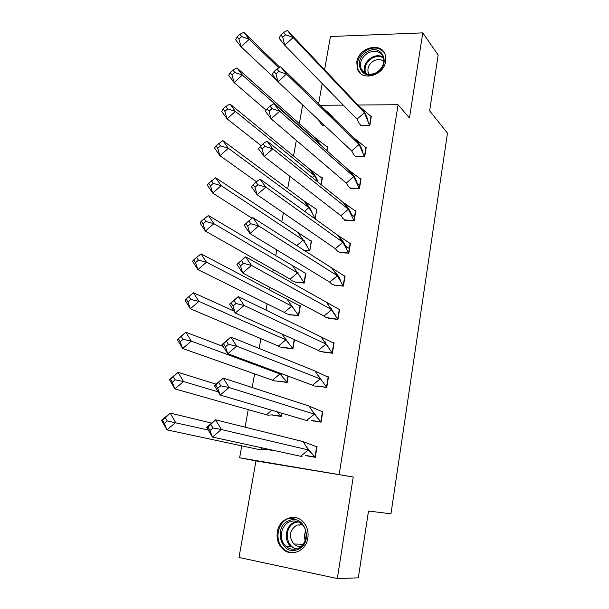 <?xml version="1.0" encoding="UTF-8"?>
<svg xmlns="http://www.w3.org/2000/svg" width="609" height="609" viewBox="0 0 609 609"><rect width="100%" height="100%" fill="white"/><g stroke="black" fill="none" stroke-linecap="round" stroke-linejoin="round"><path stroke-width="0.91" d="M385.695 61.265C383.997 75.798 361.457 81.804 357.407 69.03L356.79 62.042C358.511 47.525 381.31 41.473 385.2 54.734L385.695 61.265M307.849 538.036C306.182 550.962 291.079 557.38 282.66 548.907C278.153 544.408 276.364 538.759 277.301 531.984C279.051 518.784 294.817 512.519 303.16 521.905C307.134 526.313 308.702 531.695 307.849 538.036M353.228 477.014L255.963 460.899L239.017 557.463L337.325 578.55L353.228 477.014L239.626 457.778L241.758 445.849M357.917 105.007L398.08 104.725L409.454 117.986L422.783 32.871L438.168 55.023L429.642 110.846L447.478 133.158L390.963 513.806L368.514 511.035L358.313 577.834L337.325 578.55M422.783 32.871L330.428 36.51L324.597 69.761M255.963 460.899L239.626 457.778M245.092 427.168L248.228 409.621M252.179 387.514L254.615 373.888M259.16 348.455L260.911 338.642M266.034 309.981L267.123 303.868M269.635 289.815L270.053 287.463M272.802 272.063L273.251 269.559M275.732 255.696L276.768 249.88M281.746 222.026L283.383 212.853M287.684 188.798L289.907 176.351M293.538 156.003L296.332 140.382M299.323 123.635L302.582 105.403L303.175 105.403M322.176 83.532L318.644 103.652M398.08 104.725L339.205 474.259M320.319 105.281L343.278 105.113M266.011 449.29L275.375 450.759M305.581 455.616L315.279 457.329L317.068 446.466L315.82 446.275M271.979 414.965L281.267 416.51L281.838 413.199M311.405 420.591L321.057 422.174L322.823 411.456L321.727 411.303M277.871 381.089L287.121 382.505L288.209 376.179M317.152 386.03L326.759 387.484L328.502 376.902L327.513 376.788M283.687 347.64L292.899 348.942L294.497 339.67M322.823 351.918L332.385 353.25L334.105 342.806L333.199 342.715M325.602 342.327L324.506 341.809L325.236 341.885M289.435 314.625L298.608 315.797L300.344 305.688L299.499 305.611M328.418 318.248L337.942 319.466L339.632 309.159L338.802 309.083M330.786 308.375L331.661 308.451M295.106 282.028L304.234 283.086L305.954 273.098L305.17 273.045M297.253 272.467L298.045 272.527M333.945 285.012L343.423 286.116L345.097 275.938L344.313 275.885M337.028 275.352L337.858 275.413M303.944 250.421L309.798 250.779L311.496 240.92L310.75 240.882M303.548 240.464L304.241 240.509M339.396 252.21L339.335 252.606L348.835 253.192L350.487 243.151L349.749 243.105M343.171 242.732L343.857 242.77M315.059 218.867L316.962 209.146L316.261 209.115M309.684 208.841L310.27 208.864M344.785 219.819L344.709 220.252L354.179 220.694L355.808 210.775L355.108 210.744M349.109 210.493L349.695 210.516M321.171 184.679L322.367 177.767L321.697 177.752M315.645 177.584L316.155 177.6M350.099 187.838L350.023 188.31L359.447 188.607L361.061 178.81L360.391 178.795M354.895 178.65L355.397 178.658M327.003 150.804L327.695 146.777L327.056 146.769M355.351 156.262L355.268 156.764L364.654 156.924L366.245 147.256L365.606 147.249M360.536 147.188L360.97 147.188M332.758 117.377L332.963 116.167L332.354 116.167M322.412 125.035L322.328 125.523L324.635 125.53M360.536 125.081L360.444 125.614L369.8 125.637L371.368 116.091L370.752 116.091M349.3 248.518L344.747 245.275M354.507 216.85L351.127 214.17M359.653 185.57L357.255 183.469M303.084 441.609L308.428 449.952L315.028 456.94L316.703 446.755L303.084 441.609L215.563 419.814L221.402 429.543L308.428 449.952L300.64 456.263L301.995 456.445M311.473 456.727L305.916 455.494L315.333 457.009M212.96 427.975L221.402 429.543L212.389 437.034L206.618 427.282L215.563 419.814L208.012 427.214L209.945 430.479L212.96 427.975L211.011 424.709M209.945 430.479L212.389 437.034L300.64 456.263M206.618 427.282L208.012 427.214M273.235 450.287L266.323 449.191L260.287 449.807L262.54 447.958M266.323 449.191L272.231 450.47M161.522 420.385L162.512 420.263L164.323 423.438L166.935 429.878L161.522 420.385L170.185 413.069L175.651 422.547L166.935 429.878L260.287 449.807M164.323 423.438L167.239 420.979L208.217 429.984M167.239 420.979L165.42 417.804L170.185 413.069L211.643 423.095M165.42 417.804L162.512 420.263M297.664 549.485C281.465 556.801 272.467 526.762 288.803 520.733C304.766 513.105 314.358 543.342 297.664 549.485M289.602 521.829C280.772 525.103 278.42 539.764 285.773 546.121C289.382 549.28 293.393 550.049 297.801 548.427C306.479 545.276 309.037 531.056 302.163 524.532C298.433 520.992 294.246 520.086 289.602 521.829M305.2 540.404C304.112 537.207 304.279 534.093 305.71 531.048M301.135 546.364C298.38 546.715 295.921 545.915 293.774 543.966C288.499 536.476 289.496 530.188 296.773 525.118L302.338 524.714M296.454 517.84L288.156 518.632C277.186 522.72 274.294 540.982 283.482 548.838C286.687 551.716 290.356 552.972 294.482 552.614M300.595 524.44L299.872 525.354M376.187 73.095C361.061 81.949 352.01 59.537 367.303 51.704C382.216 42.66 391.785 65.11 376.187 73.095M367.988 52.922C361.723 57.101 359.417 62.331 361.068 68.627C364.113 74.435 369.161 75.798 376.21 72.722C382.429 68.642 384.789 63.473 383.297 57.208C380.26 51.171 375.152 49.74 367.988 52.922M368.978 74.374L368.323 73.072C367.044 68.17 368.841 64.097 373.72 60.862C377.603 58.928 380.968 59.119 383.822 61.44M384.34 52.831C379.909 47.502 374.017 46.604 366.656 50.136C358.868 55.335 356.014 61.844 358.084 69.654L360.619 73.537M309.029 406.043L314.358 414.166L320.806 421.801L322.466 411.745L309.029 406.043L223.267 378.098L229.098 387.522L314.358 414.166L306.616 420.492L308.146 420.941M313.932 421.162L311.724 420.507L321.103 421.885M220.747 385.817L229.098 387.522L220.138 395.035L214.368 385.588L223.267 378.098L215.814 385.162L217.756 388.329L220.747 385.817L218.806 382.65M217.756 388.329L220.138 395.035L306.616 420.492M214.368 385.588L215.814 385.162M314.899 370.95L326.515 387.118L328.144 377.199L314.899 370.95L230.841 337.028L236.665 346.171L320.22 378.867L312.516 385.208L314.183 385.969L326.805 387.225M228.413 344.329L236.665 346.171L227.766 353.707L222.003 344.542L230.841 337.028L223.503 343.781L225.437 346.848L228.413 344.329L226.472 341.261M317.464 385.984L318.819 386.487M225.437 346.848L227.766 353.707L312.516 385.208M222.003 344.542L223.503 343.781M320.684 336.328L332.141 352.893L333.747 343.103L238.302 296.606L244.118 305.467L325.998 344.039L318.332 350.396L320.121 351.5L332.423 353.022M235.957 303.495L244.118 305.467L235.272 313.026L229.517 304.142L238.302 296.606L231.07 303.054L232.996 306.022L235.957 303.495L234.016 300.526M323.128 351.911L324.095 352.345M232.996 306.022L235.272 313.026L318.332 350.396M229.517 304.142L231.07 303.054M326.401 302.163L337.69 319.116L339.282 309.448L245.648 256.815L251.456 265.395L331.699 309.669L324.079 316.048L325.944 317.533L337.972 319.261M328.715 318.279L329.461 318.674M243.379 263.301L241.446 260.424L236.916 264.367L242.664 272.977L240.441 265.836L243.379 263.301L251.456 265.395L242.664 272.977L324.079 316.048M241.446 260.424L245.648 256.815M238.515 262.959L240.441 265.836M332.034 268.447L337.325 275.755L343.179 285.773L344.747 276.235L252.88 217.634L258.68 225.947L337.325 275.755L329.743 282.15L331.677 284.045L334.234 285.081L343.453 285.941M334.234 285.081L334.836 285.446M250.695 223.731L248.761 220.945L244.194 225.208L249.941 233.544L247.772 226.274L250.695 223.731L258.68 225.947L249.941 233.544L329.743 282.15M248.761 220.945L252.88 217.634M245.846 223.488L247.772 226.274M277.171 411.829L281.031 416.145L272.292 414.896L267.701 415.163L266.415 414.767L271.865 410.268M272.292 414.896L274.629 415.566M169.454 379.673L170.497 379.209L172.317 382.292L174.867 388.877L169.454 379.673L178.064 372.335L183.53 381.523L174.867 388.877L266.415 414.767M281.556 413.115L281.32 416.229M172.317 382.292L175.209 379.826L183.53 381.523L218.22 391.891M175.209 379.826L173.39 376.75L178.064 372.335L216.058 384.165M173.39 376.75L170.497 379.209M287.935 376.073L286.885 382.147L273.943 380.838L272.467 380.191L279.957 373.956L287.166 382.246M278.176 381.051L279.615 381.561M177.265 339.586L178.368 338.802L180.18 341.786L182.67 348.515L177.265 339.586L185.821 332.225L191.287 341.139L182.67 348.515L272.467 380.191M180.18 341.786L183.058 339.32L191.287 341.139L279.957 373.956L279.226 372.837M183.058 339.32L181.238 336.328L185.821 332.225L223.229 346.498M181.238 336.328L178.368 338.802M294.223 339.548L292.663 348.584L280.071 347.008L278.442 346.064L285.887 339.814L292.944 348.706M283.984 347.64L285.012 348.074M234.016 311.077L193.464 292.731L198.922 301.371L190.358 308.771L278.442 346.064M190.358 308.771L184.953 300.108L186.11 299.011L187.922 301.904L190.358 308.771M187.922 301.904L190.784 299.43L198.922 301.371L285.887 339.814L283.223 335.825L288.803 343.301M282.058 334.075L283.223 335.825M193.464 292.731L186.11 299.011M190.784 299.43L188.965 296.53M284.334 312.387L197.933 269.635L192.528 261.231L193.738 259.83L195.55 262.639L197.933 269.635L206.443 262.213L200.985 253.839L300.001 305.977L298.372 315.454L289.724 314.655L286.101 313.658L284.334 312.387L291.749 306.121L298.638 315.591M289.724 314.655L290.516 315.043M195.55 262.639L198.389 260.15L206.443 262.213L291.749 306.121L288.696 301.668L294.847 310.156M286.717 298.768L288.696 301.668M200.985 253.839L193.738 259.83M198.389 260.15L196.578 257.341M290.15 279.143L205.385 231.085L199.988 222.94L201.244 221.242L203.056 223.967L205.385 231.085L213.85 223.648L208.4 215.525L305.611 273.388L304.005 282.751L295.38 282.081L292.031 280.772L290.15 279.143L297.527 272.862L304.264 282.903M295.38 282.081L296.027 282.447M203.056 223.967L205.888 221.47L213.85 223.648L297.527 272.862L294.101 267.975L300.785 277.445M292.503 265.699L294.101 267.975M208.4 215.525L201.244 221.242M205.888 221.47L204.068 218.753M337.599 235.173L342.875 242.291L348.584 252.857L350.137 243.44L337.599 235.173L259.997 179.054L265.79 187.108L342.875 242.291L335.338 248.693L337.317 251.022L339.677 252.309L348.858 253.047M339.677 252.309L340.187 252.659M257.889 184.771L255.955 182.076L251.372 186.643L257.105 194.72L254.988 187.321L257.889 184.771L265.79 187.108L257.105 194.72L335.338 248.693M255.955 182.076L259.997 179.054M253.062 184.618L254.988 187.321M303.411 250.071L309.562 250.451L303.229 240.03L296.613 245.709M252.073 218.281L212.731 193.114L207.342 185.22L208.643 183.233L210.455 185.874L212.731 193.114L221.143 185.669L215.693 177.79L311.412 241.385M311.153 241.21L309.821 250.619M210.455 185.874L213.264 183.378L221.143 185.669L303.229 240.03L299.43 234.739L306.609 245.153M298.22 233.057L299.43 234.739M215.693 177.79L208.643 183.233M213.264 183.378L211.452 180.736M343.088 202.325L348.356 209.252L353.928 220.367L355.458 211.072L343.088 202.325L267.008 141.06L272.794 148.855L348.356 209.252L340.857 215.67L342.875 218.441L345.059 219.956L354.194 220.572M345.059 219.956L345.486 220.291M264.976 146.411L263.05 143.8L258.429 148.665L264.161 156.49L262.091 148.969L264.976 146.411L272.794 148.855L264.161 156.49L340.857 215.67M263.05 143.8L267.008 141.06M260.172 146.35L262.091 148.969M314.602 218.54L315.051 218.562L312.341 213.272L308.862 207.623L304.599 211.308M256.427 181.726L219.963 155.714L214.574 148.063L215.929 145.795L217.74 148.352L219.963 155.714L228.329 148.246L222.886 140.618L303.861 200.825L316.878 209.625M316.627 209.435L315.31 218.745M217.74 148.352L220.534 145.848L228.329 148.246L308.862 207.623L304.69 201.952C308.215 205.225 310.765 208.994 312.341 213.272M303.861 200.825L304.69 201.952M222.886 140.618L215.929 145.795M220.534 145.848L218.722 143.298M348.508 169.903L353.76 176.648L359.203 188.288L360.711 179.115L348.508 169.903L273.913 103.629L279.691 111.188L353.76 176.648L346.308 183.081L348.34 186.308L350.365 188.014L359.462 188.516M271.957 108.63L270.031 106.103L267.168 108.661L265.387 111.249L271.112 118.831L269.087 111.196L271.957 108.63L279.691 111.188L271.112 118.831L346.308 183.081M270.031 106.103L273.913 103.629M267.168 108.661L269.087 111.196M318.241 182.312L314.427 175.62L312.265 177.501M261.025 145.589L227.096 118.862L221.706 111.447L223.107 108.912L224.911 111.386L227.096 118.862L235.409 111.386L229.974 103.987L309.433 169.005L322.275 178.262M224.911 111.386L227.69 108.882L235.409 111.386L314.427 175.62L309.882 169.607C313.681 173.078 316.383 177.143 317.974 181.794M309.433 169.005L309.882 169.607M320.92 184.474L322.024 178.056M229.974 103.987L225.886 106.408L223.107 108.912M227.69 108.882L225.886 106.408M353.859 137.9L359.104 144.462L364.41 156.612L365.902 147.553L353.859 137.9L280.719 66.769L286.481 74.085L359.104 144.462L351.682 150.903L353.722 154.595L355.61 156.467L364.669 156.856M278.831 71.42L276.912 68.969L274.065 71.535L272.246 74.397L277.955 81.743L275.976 73.986L278.831 71.42L286.481 74.085L277.955 81.743L351.682 150.903M276.912 68.969L280.719 66.769M274.065 71.535L275.976 73.986M320.524 145.041L319.649 144.264M266.125 110.176L234.115 82.558L228.74 75.364L230.179 72.57L231.983 74.968L234.115 82.558L242.382 75.067L236.954 67.896L314.929 137.581L327.612 147.294M231.983 74.968L234.747 72.463L242.382 75.067L319.915 144.028L315.005 137.687L321.499 145.909M326.759 150.583L327.36 147.073M236.954 67.896L232.942 70.058L230.179 72.57M234.747 72.463L232.942 70.058M359.143 106.301L364.372 112.688L369.556 125.34L371.026 116.388L359.143 106.301L287.418 30.45L293.173 37.53L364.372 112.688L356.996 119.143L359.036 123.3L360.787 125.317L369.808 125.599M285.598 34.766L283.68 32.399L280.856 34.964L278.998 38.093L284.7 45.203L282.766 37.339L285.598 34.766L293.173 37.53L284.7 45.203L356.996 119.143M283.68 32.399L287.418 30.45M280.856 34.964L282.766 37.339M324.323 125.233L322.656 125.233L320.304 122.835L318.4 119.684M324.475 109.323L332.879 116.7M279.851 67.264L243.836 32.33L249.256 39.273L241.042 46.779L277.065 80.594M241.042 46.779L235.668 39.813L237.152 36.761L238.956 39.083L241.042 46.779M238.956 39.083L241.697 36.57L249.256 39.273L278.823 67.858M332.514 117.141L332.636 116.464M243.836 32.33L239.893 34.249L237.152 36.761M241.697 36.57L239.893 34.249M295.677 549.067L290.66 546.281C283.36 539.993 285.682 525.468 294.436 522.225L297.245 521.456M298.364 521.875L295.022 522.689C283.817 526.694 285.149 547.118 296.849 548.77M364.92 73.141L364.86 72.989C363.215 66.739 365.499 61.547 371.718 57.413C375.898 55.252 379.75 55.16 383.274 57.139M383.541 58C380.115 55.975 376.332 56.028 372.198 58.152C366.039 62.293 363.87 67.416 365.712 73.544M282.66 548.907L283.588 548.937M306.312 446.656L311.077 452.578M293.774 543.966L303.061 544.324M290.66 546.281L285.773 546.121M368.323 73.072L369.473 74.405M364.928 73.141L361.068 68.627M311.838 410.321L317.274 417.378M317.289 374.505L323.333 382.658M322.663 339.198L329.279 348.401M327.962 304.386L335.102 314.609M333.199 270.053C336.769 273.327 339.312 277.065 340.819 281.267M280.14 373.172L282.637 376.895M338.36 236.201C342.228 239.695 344.922 243.745 346.437 248.358M343.453 202.805C347.602 206.512 350.441 210.866 351.964 215.875M357.407 183.811C355.892 178.445 352.938 173.816 348.546 169.926M362.758 152.159C361.373 146.838 358.602 142.209 354.453 138.266M368.034 120.902C366.755 115.634 364.159 111.013 360.239 107.024"/></g></svg>
